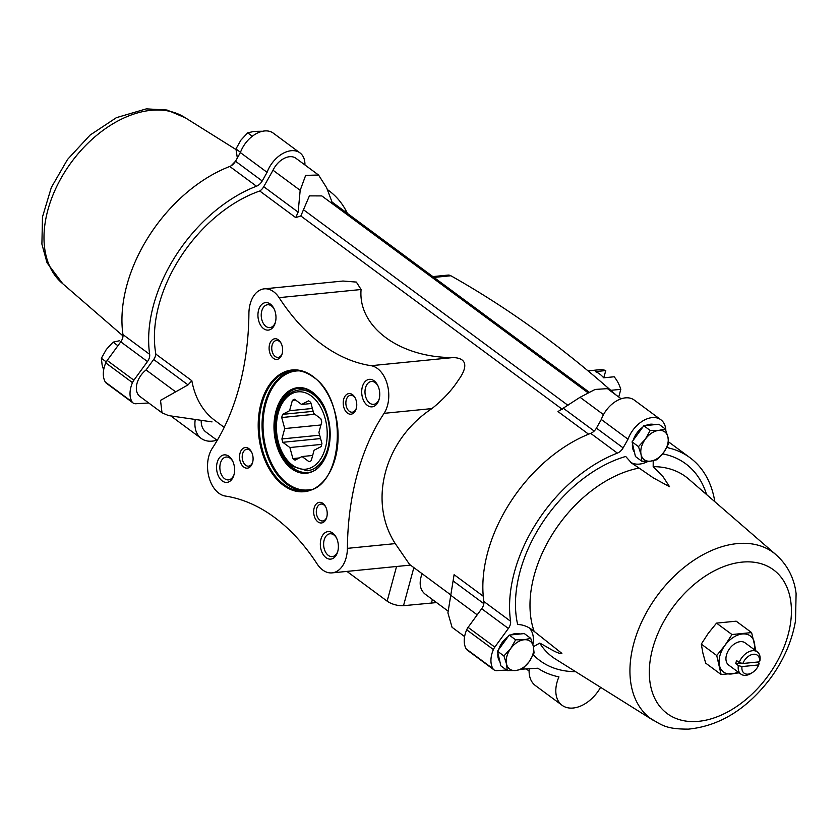 <?xml version="1.0" encoding="UTF-8"?>
<svg xmlns="http://www.w3.org/2000/svg" width="838" height="838" viewBox="0 0 838 838"><rect width="100%" height="100%" fill="white"/><g stroke="black" fill="none" stroke-linecap="round" stroke-linejoin="round"><path stroke-width="1.26" d="M279.096 297.647A210.736 136.762 84.3 0 0 371.108 365.693L453.096 357.564C399.757 357.742 357.816 326.977 361.084 289.519L356.36 282.081L343.004 281.034L264.232 288.848A27.633 17.933 84.3 0 1 279.096 297.647L361.084 289.519M453.096 357.564C470.663 358.161 464.828 371.37 458.637 379.74C452.248 389.775 443.344 399.391 431.947 408.588C384.443 439.73 367.903 501.407 395.264 543.611L409.573 564.445L450.886 594.99M483.254 596.227L454.102 574.669L447.911 612.903L452.07 627.306L464.608 636.576M588.59 434.189L557.993 411.563L580.053 397.285L595.137 389.44L607.424 388.643L621.147 398.794M224.196 427.359L214.947 420.519A122.641 80.458 -53.5 0 1 191.839 380.724L155.868 354.128A122.641 80.458 -53.5 0 1 259.759 191.012L295.73 217.618A122.641 80.458 -53.5 0 1 300.842 215.984L562.225 409.269M447.942 611.007L424.939 593.985C419.775 589.564 418.822 582.798 422.059 573.674M217.22 440.379L205.918 432.02A23.495 15.409 -53.5 0 1 201.214 420.55M752.597 672.432A11.166 7.333 -53.5 0 0 758.694 664.922L741.986 666.577A11.166 7.333 -53.5 0 0 752.597 672.432L751.424 673.197A13.817 9.071 -53.5 0 1 740.928 674.129A13.817 9.071 -53.5 0 1 738.351 665.592L741.986 666.577M742.814 663.497L759.532 661.842A11.166 7.333 -53.5 0 0 753.456 654.258A11.166 7.333 -53.5 0 0 742.814 663.497L739.189 662.512A13.817 9.071 -53.5 0 1 752.493 650.717A13.817 9.071 -53.5 0 1 757.363 651.912A13.817 9.071 -53.5 0 1 759.951 660.449L759.532 661.842M758.694 664.922L759.113 663.528L757.143 662.083M740.928 674.129L728.704 665.089A13.817 9.071 -53.5 0 1 727.719 651.723A13.817 9.071 -53.5 0 1 740.258 641.667A13.817 9.071 -53.5 0 1 745.139 642.872L757.363 651.912M741.41 663.12L735.764 663.675L738.351 665.592M735.764 663.675A13.817 9.071 -53.5 0 1 736.602 660.595L739.189 662.512M751.602 632.585L736.173 621.178L716.542 623.126L708.351 633.193L701.291 644.097L702.914 653.19L705.669 663.12L721.109 674.527L716.72 655.505L724.912 645.438L731.972 634.534L751.602 632.585L755.813 650.351M530.716 638.315L524.316 633.58L509.221 635.078L497.489 651.21L500.862 665.843L507.262 670.578L506.508 663.958L503.889 655.945L510.688 648.57L515.621 639.813L524.106 639.761L530.716 638.315L533.345 646.328L534.089 652.949L529.166 661.706L522.357 669.08L515.747 670.526L507.262 670.578M665.299 428.983L658.898 424.248L643.794 425.746L632.072 441.877L635.434 456.511L641.845 461.246L641.091 454.615L638.472 446.612L645.27 439.238L650.204 430.481L658.689 430.418L665.299 428.983L667.928 436.986L668.672 443.616L663.748 452.373L656.94 459.748L650.33 461.183L641.845 461.246M123.008 335.912L61.991 283.066A103.2 67.71 -53.5 0 1 58.44 183.082A103.2 67.71 -53.5 0 1 150.997 110.323A103.2 67.71 -53.5 0 1 184.559 117.32L235.949 149.51M122.139 326.715L122.537 331.303M304.927 164.95A24.878 16.32 -53.5 0 0 299.952 152.862A24.878 16.32 -53.5 0 0 267.092 172.335L262.21 180.987L235.499 161.231L231.037 165.861M652.624 719.926L555.521 659.087A112.103 73.545 -53.5 0 1 552.441 656.992A112.103 73.545 -53.5 0 1 539.724 643.113C547.151 646.789 557.909 654.426 561.879 653.378L534.131 631.36A112.103 73.545 -53.5 0 1 553.625 532.308A112.103 73.545 -53.5 0 1 639.08 468.065L653.336 477.89L669.552 486.721L663.193 476.906L653.179 466.661A112.103 73.545 -53.5 0 1 685.756 476.717A112.103 73.545 -53.5 0 1 688.668 479.043L775.276 554.065M736.937 543.632A103.2 67.71 -53.5 0 1 773.338 552.546C789.941 565.598 794.843 582.64 796.1 593.65L795.513 620.78C792.067 640.944 783.719 660.114 770.468 678.288C747.098 709.032 719.779 725.97 688.522 729.123C666.137 729.196 662.125 725.258 650.613 718.512A103.2 67.71 -53.5 0 1 643.228 618.674A103.2 67.71 -53.5 0 1 736.937 543.632M653.441 720.439A103.2 67.71 -53.5 0 1 650.613 718.512M533.418 646.695L539.724 643.113M533.534 630.92L534.131 631.36C528.872 626.908 523.383 624.635 517.654 624.509A122.474 80.354 -53.5 0 1 625.682 456.459L631.611 463.1L639.08 468.065M653.179 466.661L653.211 460.764M318.471 174.964L295.887 158.267A17.965 11.784 -53.5 0 0 273.02 170.24L263.74 186.696A8.642 5.667 -53.5 0 1 259.759 191.012M162.017 412.809L139.946 396.489A17.965 11.784 -53.5 0 1 146.063 369.956L153.668 359.492L188.026 384.893L160.519 400.386L162.017 412.809L168.574 415.596L212.024 421.891M155.868 354.128A8.642 5.667 -53.5 0 1 153.668 359.492M327.333 189.587A129.9 85.225 -53.5 0 1 329.135 190.865A129.9 85.225 -53.5 0 1 347.393 213.386M262.21 180.987A8.642 5.667 -53.5 0 1 256.47 186.214L229.769 166.469A8.642 5.667 -53.5 0 0 235.499 161.231L240.38 152.589A24.878 16.32 -53.5 0 1 273.24 133.106L299.952 152.862M148.724 402.984L135.892 403.738A8.642 5.667 -53.5 0 1 133.074 402.973A8.642 5.667 -53.5 0 1 132.048 401.831A24.878 16.32 -53.5 0 1 132.488 382.641A8.642 5.667 -53.5 0 1 133.881 380.211L147.467 361.566A8.642 5.667 -53.5 0 0 149.656 354.348A129.9 85.225 -53.5 0 1 256.47 186.214M216.937 440.17A31.435 20.625 -53.5 0 1 201.193 438.41A31.435 20.625 -53.5 0 1 195.202 419.733M603.486 414.621L580.053 397.285M477.21 614.841L450.823 595.326M600.595 687.328A31.435 20.625 -53.5 0 1 562.109 705.313L535.398 685.557A31.435 20.625 -53.5 0 1 529.197 668.724M506.55 670.054L496.808 670.63A8.642 5.667 -53.5 0 1 493.991 669.866L467.279 650.12A8.642 5.667 -53.5 0 1 466.253 648.968A24.878 16.32 -53.5 0 1 466.693 629.788A8.642 5.667 -53.5 0 1 468.086 627.358L481.682 608.713L508.383 628.469A8.642 5.667 -53.5 0 0 510.572 621.241A129.9 85.225 -53.5 0 1 617.386 453.117A8.642 5.667 -53.5 0 0 623.126 447.88L628.008 439.227A24.878 16.32 -53.5 0 1 660.868 419.754A24.878 16.32 -53.5 0 1 665.833 430.344M660.868 419.754L634.157 400.009A24.878 16.32 -53.5 0 0 601.296 419.482L596.415 428.134A8.642 5.667 -53.5 0 1 590.685 433.361A129.9 85.225 -53.5 0 0 483.861 601.495A8.642 5.667 -53.5 0 1 481.682 608.713M630.417 462.157A27.497 18.038 126.5 0 0 648.13 461.34M532.895 644.579A27.497 18.038 126.5 0 0 529.27 628.018M667.184 446.738L668.902 448.005A129.9 85.225 -53.5 0 1 690.051 457.758A129.9 85.225 -53.5 0 1 714.824 501.7M668.902 448.005A8.642 5.667 -53.5 0 1 667.488 447.356A8.642 5.667 -53.5 0 1 667.058 446.989M493.991 669.866A8.642 5.667 -53.5 0 1 492.964 668.724A24.878 16.32 -53.5 0 1 493.404 649.544A8.642 5.667 -53.5 0 1 494.797 647.104L508.383 628.469M562.109 705.313A31.435 20.625 -53.5 0 1 558.936 676.884A129.9 85.225 -53.5 0 1 537.818 668.221L522.189 669.143M511.054 634.9A17.273 11.334 -53.5 0 1 515.716 633.559A17.273 11.334 -53.5 0 1 519.885 634.02M499.846 661.454A17.273 11.334 -53.5 0 1 497.908 653.064M498.631 649.628A17.273 11.334 -53.5 0 1 508.1 636.618M645.637 425.557A17.273 11.334 -53.5 0 1 650.298 424.217A17.273 11.334 -53.5 0 1 654.468 424.688M634.429 452.111A17.273 11.334 -53.5 0 1 632.491 443.731M633.214 440.296A17.273 11.334 -53.5 0 1 642.673 427.286M601.296 419.482L628.008 439.227M146.063 369.956L175.509 391.734M332.77 204.011L326.621 187.712L318.555 175.027L305.661 175.372L300.182 190.331L298.129 212.129L295.73 217.618M273.02 170.24L300.182 190.331M188.026 384.893L191.839 380.724M587.794 392.603L321.834 195.924L309.411 195.872L303.471 209.73L568.007 405.362M300.842 215.984L303.471 209.73M267.092 172.335L240.38 152.589M149.656 354.348L122.956 334.592A129.9 85.225 -53.5 0 1 229.769 166.469M122.956 334.592A8.642 5.667 -53.5 0 1 120.766 341.82L107.18 360.455A8.642 5.667 -53.5 0 0 105.777 362.896A24.878 16.32 -53.5 0 0 105.337 382.076A8.642 5.667 -53.5 0 0 106.363 383.217L133.074 402.973M201.193 438.41L174.482 418.665A31.435 20.625 -53.5 0 1 171.884 416.14M371.108 365.693A27.633 17.933 84.3 0 1 387.313 384.453A27.633 17.933 84.3 0 1 384.087 413.333A210.736 136.762 84.3 0 0 347.403 548.356A27.633 17.933 84.3 0 1 332.078 572.878A27.633 17.933 84.3 0 1 317.214 564.079A210.736 136.762 84.3 0 0 225.202 496.033A27.633 17.933 84.3 0 1 208.997 477.272A27.633 17.933 84.3 0 1 212.224 448.393A210.736 136.762 84.3 0 0 248.907 313.36A27.633 17.933 84.3 0 1 264.232 288.848M322.944 503.418A10.36 6.725 -95.7 0 0 314.166 507.943A10.36 6.725 -95.7 0 0 317.853 521.823A10.36 6.725 -95.7 0 0 326.684 517.465A10.36 6.725 -95.7 0 0 325.615 506.697A10.36 6.725 -95.7 0 0 322.944 503.418M278.384 339.84A10.36 6.725 -95.7 0 0 269.595 344.366A10.36 6.725 -95.7 0 0 273.293 358.245A10.36 6.725 -95.7 0 0 282.113 353.887A10.36 6.725 -95.7 0 0 281.044 343.119A10.36 6.725 -95.7 0 0 278.384 339.84M352.494 394.656A10.36 6.725 -95.7 0 0 343.716 399.171A10.36 6.725 -95.7 0 0 347.403 413.05A10.36 6.725 -95.7 0 0 356.234 408.703A10.36 6.725 -95.7 0 0 355.165 397.935A10.36 6.725 -95.7 0 0 352.494 394.656M248.823 448.613A10.36 6.725 -95.7 0 0 240.045 453.138A10.36 6.725 -95.7 0 0 243.732 467.017A10.36 6.725 -95.7 0 0 252.563 462.66A10.36 6.725 -95.7 0 0 251.494 451.892A10.36 6.725 -95.7 0 0 248.823 448.613M270.297 304.047A13.817 8.967 -95.7 0 0 258.596 310.081A13.817 8.967 -95.7 0 0 263.509 328.58A13.817 8.967 -95.7 0 0 275.283 322.777A13.817 8.967 -95.7 0 0 273.858 308.415A13.817 8.967 -95.7 0 0 270.297 304.047M332.696 533.062A13.817 8.967 -95.7 0 0 320.985 539.096A13.817 8.967 -95.7 0 0 325.909 557.595A13.817 8.967 -95.7 0 0 337.672 551.792A13.817 8.967 -95.7 0 0 336.248 537.43A13.817 8.967 -95.7 0 0 332.696 533.062M228.931 456.322A13.817 8.967 -95.7 0 0 217.22 462.356A13.817 8.967 -95.7 0 0 222.143 480.865A13.817 8.967 -95.7 0 0 233.907 475.052A13.817 8.967 -95.7 0 0 232.482 460.701A13.817 8.967 -95.7 0 0 228.931 456.322M374.073 380.787A13.817 8.967 -95.7 0 0 362.362 386.81A13.817 8.967 -95.7 0 0 367.274 405.32A13.817 8.967 -95.7 0 0 379.048 399.517A13.817 8.967 -95.7 0 0 377.624 385.155A13.817 8.967 -95.7 0 0 374.073 380.787M377.928 385.773A11.481 7.448 -95.7 0 0 375.267 382.694A11.481 7.448 -95.7 0 0 371.36 381.489A11.481 7.448 -95.7 0 0 365.075 393.651A11.481 7.448 -95.7 0 0 373.622 404.335A11.481 7.448 -95.7 0 0 379.226 398.846M232.786 461.319A11.481 7.448 -95.7 0 0 230.136 458.229A11.481 7.448 -95.7 0 0 226.218 457.035A11.481 7.448 -95.7 0 0 219.944 469.196A11.481 7.448 -95.7 0 0 228.491 479.881A11.481 7.448 -95.7 0 0 234.085 474.392M336.551 538.059A11.481 7.448 -95.7 0 0 333.901 534.969A11.481 7.448 -95.7 0 0 329.983 533.764A11.481 7.448 -95.7 0 0 323.709 545.926A11.481 7.448 -95.7 0 0 332.257 556.621A11.481 7.448 -95.7 0 0 337.85 551.121M274.162 309.044A11.481 7.448 -95.7 0 0 271.502 305.954A11.481 7.448 -95.7 0 0 267.594 304.749A11.481 7.448 -95.7 0 0 261.309 316.911A11.481 7.448 -95.7 0 0 269.857 327.606A11.481 7.448 -95.7 0 0 275.461 322.106M298.82 388.266A42.319 27.465 -95.7 0 0 276.058 433.057A42.319 27.465 -95.7 0 0 307.169 472.496M307.127 470.767L307.389 470.736A40.591 26.345 -95.7 0 0 329.732 438.431A40.591 26.345 -95.7 0 0 313.203 394.195A40.591 26.345 -95.7 0 0 299.376 389.942L299.114 389.974C290.755 391.116 284.375 396.594 279.976 406.44C276.467 414.789 275.293 424.08 276.446 434.294C278.426 448.644 283.841 459.329 292.692 466.368L307.127 470.767A40.591 26.345 -95.7 0 0 329.334 427.768A40.591 26.345 -95.7 0 0 299.114 389.974M251.735 452.394A8.495 5.51 -95.7 0 0 249.787 450.132A8.495 5.51 -95.7 0 0 246.896 449.252A8.495 5.51 -95.7 0 0 242.255 458.239A8.495 5.51 -95.7 0 0 248.572 466.148A8.495 5.51 -95.7 0 0 252.699 462.126M355.406 398.427A8.495 5.51 -95.7 0 0 353.458 396.175A8.495 5.51 -95.7 0 0 350.567 395.285A8.495 5.51 -95.7 0 0 345.926 404.283A8.495 5.51 -95.7 0 0 352.243 412.191A8.495 5.51 -95.7 0 0 356.37 408.158M281.296 343.622A8.495 5.51 -95.7 0 0 279.347 341.37A8.495 5.51 -95.7 0 0 276.446 340.479A8.495 5.51 -95.7 0 0 271.805 349.477A8.495 5.51 -95.7 0 0 278.122 357.386A8.495 5.51 -95.7 0 0 282.259 353.353M325.856 507.2A8.495 5.51 -95.7 0 0 323.908 504.947A8.495 5.51 -95.7 0 0 321.017 504.057A8.495 5.51 -95.7 0 0 316.366 513.055A8.495 5.51 -95.7 0 0 322.693 520.964A8.495 5.51 -95.7 0 0 326.82 516.931M650.204 430.481L643.794 425.746M638.472 446.612L632.072 441.877M641.091 454.615A17.273 11.334 -53.5 0 1 645.27 439.238A17.273 11.334 -53.5 0 1 658.689 430.418A17.273 11.334 -53.5 0 1 667.928 436.986A17.273 11.334 -53.5 0 1 663.748 452.373A17.273 11.334 -53.5 0 1 650.33 461.183A17.273 11.334 -53.5 0 1 641.091 454.615M515.621 639.813L509.221 635.078M503.889 655.945L497.489 651.21M506.508 663.958A17.273 11.334 -53.5 0 1 510.688 648.57A17.273 11.334 -53.5 0 1 524.106 639.761A17.273 11.334 -53.5 0 1 533.345 646.328A17.273 11.334 -53.5 0 1 529.166 661.706A17.273 11.334 -53.5 0 1 515.747 670.526A17.273 11.334 -53.5 0 1 506.508 663.958M237.332 157.984L235.949 148.944L240.873 140.187L247.681 132.813L254.291 131.367L261.508 131.252M247.681 132.813L252.311 136.238M235.949 148.944L240.485 152.296M103.64 370.008L102.11 364.907L101.367 358.276L106.29 349.519L113.099 342.145L119.708 340.71M113.099 342.145L117.917 345.717M101.367 358.276L106.258 361.901M731.972 634.534L716.542 623.126M716.72 655.505L701.291 644.097M739.231 672.872L721.109 674.527M738.037 671.992A22.458 14.728 -53.5 0 1 731.49 673.972A22.458 14.728 -53.5 0 1 719.475 665.435A22.458 14.728 -53.5 0 1 724.912 645.438A22.458 14.728 -53.5 0 1 742.353 633.978A22.458 14.728 -53.5 0 1 754.357 642.516A22.458 14.728 -53.5 0 1 754.472 649.775M432.869 276.592L447.995 275.094A10.36 6.725 84.3 0 1 450.865 275.754A1451.007 941.608 84.3 0 1 616.202 395.138M436.546 602.574L403.507 605.685A12.088 4.661 -164.8 0 1 387.146 601.15L346.911 571.401M431.392 603.171L432.398 599.505M295.049 460.167L302.047 456.532L309.117 461.759A32.473 21.076 84.3 0 0 311.244 460.649L314.072 450.268L321.059 446.633A32.473 21.076 84.3 0 0 321.918 443.47L318.911 432.429L321.74 422.048A32.473 21.076 84.3 0 0 320.818 418.686L313.747 413.459L310.741 402.418A32.473 21.076 84.3 0 0 308.583 400.826L301.586 404.471L294.515 399.234A32.473 21.076 84.3 0 0 292.389 400.344L289.56 410.725L282.574 414.37A32.473 21.076 84.3 0 0 281.715 417.534L284.721 428.564L281.903 438.944A32.473 21.076 84.3 0 0 282.815 442.307L289.885 447.534L292.891 458.575A32.473 21.076 84.3 0 0 295.049 460.167M603.8 377.802L605.769 370.574A31.09 20.175 -95.7 0 0 599.558 369.726L588.035 370.867M618.727 397.003L620.811 389.335A31.09 20.175 -95.7 0 0 614.149 376.775L603.685 377.812A31.09 20.175 84.3 0 0 595.305 371.611L605.769 370.574M620.811 389.335L610.776 390.33M320.944 424.971L284.721 428.564M314.816 414.244L281.715 417.534M313.171 411.332L282.574 414.37M312.385 408.462L289.56 410.725M295.584 400.03L292.389 400.344M311.045 403.528L301.586 404.471M312.658 455.474L302.047 456.532M299.344 457.936L292.891 458.575M321.698 444.381L289.885 447.534M320.587 438.567L282.815 442.307M319.666 435.194L281.903 438.944M575.57 671.647A122.474 80.354 -53.5 0 1 533.261 654.75M662.596 453.871A122.474 80.354 -53.5 0 1 706.549 494.535M594.173 431.057L563.545 408.399M483.84 603.653L453.526 581.237M466.253 648.968L492.964 668.724M466.693 629.788L493.404 649.544M468.086 627.358L494.797 647.104M483.861 601.495L510.572 621.241M590.685 433.361L617.386 453.117M596.415 428.134L623.126 447.88M263.74 186.696L298.129 212.129M147.467 361.566L120.766 341.82M133.881 380.211L107.18 360.455M132.488 382.641L105.777 362.896M132.048 401.831L105.337 382.076M347.403 548.356L395.264 543.611M384.087 413.333L431.947 408.588M312.951 376.409A61.153 39.679 -95.7 0 0 258.617 434.325A61.153 39.679 -95.7 0 0 322.892 481.85A61.153 39.679 -95.7 0 0 312.951 376.409M312.836 392.729A42.319 27.465 -95.7 0 0 298.422 388.308A42.319 27.465 -95.7 0 0 275.273 433.131A42.319 27.465 -95.7 0 0 306.781 472.538C333.388 472.611 338.447 409.08 312.595 392.676L298.422 388.308M312.48 392.174A43.01 27.916 -95.7 0 0 274.267 432.911A43.01 27.916 -95.7 0 0 319.477 466.337A43.01 27.916 -95.7 0 0 312.48 392.174M299.491 370.888A59.77 38.789 -95.7 0 0 263.478 434.304A59.77 38.789 -95.7 0 0 311.244 489.402M294.148 370.543A60.462 39.229 -95.7 0 0 262.514 434.398A60.462 39.229 -95.7 0 0 306.069 490.785M313.307 376.974A60.462 39.229 -95.7 0 0 292.713 370.647A60.462 39.229 -95.7 0 0 259.633 434.681A60.462 39.229 -95.7 0 0 304.644 490.974C342.878 490.9 349.959 400.396 313.066 376.911C306.446 372.082 299.669 369.998 292.713 370.647M741.986 562.13A89.383 58.639 -53.5 0 1 768.153 675.721A89.383 58.639 -53.5 0 1 650.937 687.338A89.383 58.639 -53.5 0 1 741.986 562.13M450.865 275.754L433.99 277.42M403.507 605.685L413.857 567.609M387.146 601.15L396.563 566.478M292.41 465.111A38.862 25.224 -95.7 0 0 326.946 428.302A38.862 25.224 -95.7 0 0 286.093 398.092A38.862 25.224 -95.7 0 0 292.41 465.111M529.103 671.018L526.243 668.902M588.946 392.016L332.026 202.021M668.64 441.919L690.051 457.758M329.135 190.865L327.302 189.514M332.078 572.878L410.463 565.105M185.376 117.823L167.013 110.019L146.294 108.877L116.409 117.655L90.085 135.086L67.532 159.461L51.328 187.471L42.487 216.969L41.9 244.099L47.043 262.797L62.724 283.694"/></g></svg>
